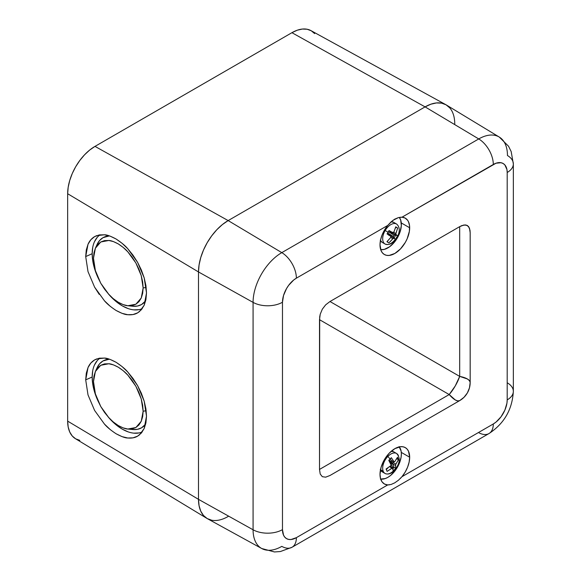 <?xml version="1.0" encoding="UTF-8"?>
<svg xmlns="http://www.w3.org/2000/svg" width="581" height="581" viewBox="0 0 581 581"><rect width="100%" height="100%" fill="white"/><g stroke="black" fill="none" stroke-linecap="round" stroke-linejoin="round"><path stroke-width="0.87" d="M396.489 237.542L395.552 239.19L393.308 238.261L388.842 242.916L387.934 242.357L386.931 241.725L390.693 237.498L390.904 236.496L387.055 233.903L388.101 232.255L385.181 230.504A11.533 6.66 120 0 0 384.963 243.947A11.533 6.66 -60 0 1 385.181 230.504A11.533 6.66 -60 0 1 396.605 224.034A11.533 6.66 -60 0 1 396.707 224.099A11.533 6.66 120 0 0 385.181 230.504L388.101 232.255L389.045 230.548L393.105 232.785L393.874 232.131L395.755 226.822L397.665 228.013L395.741 234.158L397.535 235.835L395.552 239.19L394.027 238.087L395.552 239.19M394.208 238.435L391.253 236.358L394.027 238.087L395.821 235.058L397.535 235.835L396.605 237.549M387.048 241.616L390.693 237.498M380.446 240.505A11.533 6.66 120 0 0 381.993 242.241L384.963 243.947L381.993 242.241A11.533 6.66 120 0 0 382.102 242.306A11.533 6.66 120 0 0 382.211 242.364M396.489 223.975L393.744 222.392A11.533 6.66 120 0 0 393.635 222.327A11.533 6.66 120 0 0 391.144 221.797M395.443 239.132A11.533 6.66 -60 0 1 385.065 244.013A11.533 6.66 -60 0 1 384.963 243.947M390.388 231.311L392.829 232.712L388.929 230.773L390.294 231.616L390.105 232.763L388.42 231.71L390.105 232.763L390.679 231.441M397.629 228.173L395.908 233.395L393.715 232.407L395.908 233.395L395.886 234.615L397.535 235.835L393.046 233.33L395.886 234.615L393.046 233.33L395.821 235.058L394.1 235.247L390.81 233.199L391.449 232.124L390.81 233.199L393.046 233.33L393.061 232.109M381.993 242.241L380.279 240.135M391.129 221.797L393.744 222.392M392.073 232.313L390.81 233.199L394.1 235.247L393.373 236.482L394.027 238.087L393.373 236.482L390.083 234.433L391.253 236.358A1.046 0.53 125.9 0 0 390.824 236.38L391.253 236.358L390.083 234.433L389.51 235.392L390.083 234.433L393.373 236.482L394.1 235.247L395.821 235.058L394.027 238.087L391.253 236.358L393.773 238.188L392.727 238.769L390.788 237.36L392.727 238.769L390.86 240.912L388.842 242.916L386.931 241.725M387.316 241.812L388.035 240.607L387.316 241.812M395.952 227.236L397.665 228.013L395.683 227.069L395.305 228.326L395.952 227.236L395.581 227.142L395.952 227.236M393.874 232.131L395.755 226.822L397.665 228.013M388.5 235.109L389.379 233.998L387.687 232.945L389.379 233.998L388.5 234.651L387.128 233.794L390.715 236.285L387.055 233.903L389.045 230.548M388.689 234.789L389.379 233.998L388.842 234.898L389.379 233.998L388.5 234.651L390.715 236.285M392.829 232.712L390.294 231.616A1.046 0.675 113.4 0 0 390.345 231.645L390.105 232.763L390.505 231.717M388.544 234.688A1.046 0.675 126.4 0 0 388.522 234.666A1.046 0.675 126.4 0 0 388.5 234.651L390.744 236.3M392.872 232.734A1.046 0.523 114.4 0 0 393.046 233.33L390.81 233.199L391.986 232.356M381.804 249.736A19.086 11.017 -60 0 1 380.693 249.656L384.273 249.409L389.524 246.823L394.528 242.03L396.685 239.016L399.924 232.356L401.326 225.682L400.679 220.025L399.278 217.403A19.086 11.017 -60 0 1 397.869 237.012A19.086 11.017 -60 0 1 381.804 249.736M400.251 217.258L401.965 217.207A20.974 12.107 -60 0 1 405.327 218.173A20.974 12.107 -60 0 1 409.67 227.774L401.289 222.937L409.67 227.774A20.974 12.107 -60 0 1 400.512 248.879A20.974 12.107 -60 0 1 384.353 254.5A20.974 12.107 -60 0 1 380.01 244.899L381.136 250.803L382.509 252.967L384.353 254.5L386.597 255.335L389.161 255.437L394.84 253.461L400.512 248.879L405.327 242.393L407.172 238.733L409.38 231.282L409.532 225.573L408.494 221.768L407.601 220.243L405.146 218.078L401.965 217.207L496.014 163.217L501.025 162.716L503.131 163.501L504.86 164.931L506.937 169.521L507.198 172.492L507.198 399.895L506.937 403.178L504.86 410.157L501.025 416.802L496.014 422.089L493.305 423.963L401.965 476.696L398.45 480.226L394.724 482.855L391.1 484.467L387.716 484.924A20.974 12.107 -60 0 1 384.353 483.951A20.974 12.107 -60 0 1 380.01 474.35L380.533 478.577L382.08 481.889L384.528 484.053L387.716 484.924L296.375 537.657L291.052 539.509L288.655 539.415L286.549 538.631L284.821 537.2L283.535 535.166L282.475 529.632L282.475 302.236L283.535 295.482L286.549 288.539L288.655 285.329L293.659 280.042L296.375 278.168L387.716 225.435L384.528 229.982L382.08 234.978L380.533 240.069L380.01 244.899A20.974 12.107 -60 0 1 387.716 225.435L391.1 221.833L394.717 219.153L398.45 217.592L401.965 217.207L493.305 164.474A20.974 12.107 -120 0 0 478.737 138.939A40.619 23.451 -60 0 1 499.297 137.072A40.619 23.451 -60 0 1 507.46 155.519A20.974 12.107 180 0 1 513.343 163.929A20.974 12.107 180 0 1 507.198 172.492L507.198 399.895A19.652 11.344 -60 0 1 493.305 423.963L401.965 476.696L405.146 472.15L407.601 467.153L409.14 462.062L409.67 457.232A20.974 12.107 -60 0 1 401.965 476.696L400.258 478.57M401.289 452.396L409.67 457.232L408.537 451.328L407.172 449.157L405.327 447.631L403.076 446.796L400.512 446.695L394.84 448.67L389.161 453.245L384.353 459.738L381.136 467.146L380.01 474.35A20.974 12.107 -60 0 1 389.161 453.245A20.974 12.107 -60 0 1 405.327 447.631A20.974 12.107 -60 0 1 409.67 457.232L401.289 452.396M459.687 400.614L464.03 397.281L467.364 392.938L469.455 387.876L470.174 382.451A20.974 20.974 180 0 1 459.687 400.614L329.993 475.49L459.687 400.614A20.974 6.994 -120 0 1 449.2 394.557L319.506 319.681L319.506 469.433L320.218 474.038L322.317 476.681L325.65 477.175L329.993 475.49L459.687 400.614L464.03 397.281L467.364 392.938L469.455 387.876L470.174 382.451L470.174 232.69L469.993 230.163L468.577 226.51L465.839 224.927L461.968 225.53L459.687 226.641L329.993 301.517L325.65 304.851L322.317 309.194L320.218 314.248L319.688 316.943L319.506 469.433L449.2 394.557L319.506 469.433L320.218 474.038L322.317 476.681L325.65 477.175L329.993 475.49L459.687 400.614L464.03 397.281L467.364 392.938L469.455 387.876L470.174 382.451L469.455 380.642L467.364 378.957L459.687 376.394L459.687 226.641L329.993 301.517L459.687 376.394L329.993 301.517L325.65 304.851L322.317 309.194L320.218 314.248L319.506 319.681L449.2 394.557A20.974 6.994 -60 0 0 459.687 376.394A20.974 6.994 0 0 1 470.174 382.451L470.174 232.69L469.455 228.093L467.364 225.45L464.03 224.956L459.687 226.641L459.687 376.394L455.257 385.944L449.2 394.557L455.257 399.924L457.763 400.897L459.687 400.614M507.46 382.923A20.974 12.107 180 0 1 513.343 391.34L513.343 163.929L511.171 151.561L508.542 146.238L499.297 137.072L446.317 104.958A41.941 24.213 120 0 0 425.089 106.882L228.159 220.584A41.941 24.213 120 0 0 198.499 271.952L198.499 499.355A41.941 24.213 120 0 0 207.446 518.702L261.748 548.522A40.619 23.451 -60 0 1 253.076 529.785L198.499 499.355L253.076 529.785L253.076 302.381A40.619 23.451 -60 0 1 281.8 252.633L478.737 138.939L425.089 106.882L478.737 138.939L281.8 252.633L228.159 220.584L281.8 252.633A40.619 23.451 120 0 0 253.076 302.381L198.499 271.952L253.076 302.381L253.076 529.785A40.619 23.451 120 0 0 261.733 548.515M389.372 484.852L387.716 484.924L296.375 537.657A20.974 12.107 60 0 1 292.032 547.258A20.974 12.107 60 0 1 281.8 546.365A40.619 23.451 -60 0 1 261.748 548.522L274.472 551.95L280.398 551.536L292.032 547.258A20.974 12.107 -120 0 0 296.375 537.657A19.652 11.344 -60 0 1 282.475 529.632A20.974 12.107 180 0 1 253.076 529.785A20.974 12.107 0 0 0 282.475 529.632L282.475 302.236A20.974 12.107 180 0 1 253.076 302.381A20.974 12.107 0 0 0 282.475 302.236A19.652 11.344 -60 0 1 296.375 278.168A20.974 12.107 -120 0 0 281.8 252.633A20.974 12.107 60 0 1 296.375 278.168L387.716 225.435L392.879 220.366L398.45 217.592M228.159 516.48A41.941 24.213 -60 0 1 206.93 518.405A41.941 24.213 -60 0 1 198.499 499.355L199.072 505.702L200.757 511.157L203.495 515.492L207.185 518.557L211.68 520.22L207.185 518.557L203.495 515.492L200.757 511.157L199.072 505.702L198.499 499.355L198.499 271.952L199.072 264.943L200.757 257.543L203.495 250.041L207.185 242.72L211.68 235.871L216.807 229.742L222.37 224.586L228.159 220.584L425.089 106.882L430.877 104.202L436.44 102.939L441.567 103.142L446.063 104.805L449.752 107.87L446.063 104.805L441.567 103.142L436.44 102.939L430.877 104.202L425.089 106.882L291.923 32.689L297.254 30.212L302.381 29.05L307.109 29.239L311.249 30.771L314.648 33.589M292.032 547.258L488.962 433.564A20.974 12.107 -120 0 0 493.305 423.963A20.974 12.107 60 0 1 488.97 433.557A20.974 12.107 60 0 1 478.737 432.671M398.45 480.226L394.724 482.855L391.1 484.467M513.343 391.34A20.974 12.107 180 0 1 507.198 399.895A20.974 12.107 0 0 0 513.343 391.333C512.297 409.496 504.17 423.571 488.962 433.564M499.282 137.065A40.619 23.451 120 0 0 478.737 138.939A20.974 12.107 60 0 1 493.305 164.474A19.652 11.344 -60 0 1 507.198 172.492A20.974 12.107 0 0 0 513.343 163.936M380.373 479.056L385.239 478.57L387.868 477.35A19.086 11.017 -60 0 1 380.693 479.107M399.3 446.883A19.086 11.017 -60 0 1 399.677 462.491A19.086 11.017 -60 0 1 387.868 477.35L390.505 475.534L395.363 470.399L399.089 463.95L401.108 457.167L401.362 453.979L401.108 451.088L399.089 446.636M386.234 468.918L390.708 465.751L391.216 464.727L388.776 460.355L390.112 459.055L387.861 456.434A11.533 6.66 120 0 0 383.242 471.3A11.533 6.66 120 0 0 384.607 473.159M398.443 459.774L395.545 464.778L395.814 468.293L393.809 470.53L394.586 469.651L393.25 470.937L392.4 468.01L387.099 471.387L386.089 469.005L390.708 465.751M393.155 470.087L392.741 468.213M380.446 469.964A11.533 6.66 120 0 0 382.102 471.757L385.065 473.471C387.963 474.779 391.071 473.805 394.383 470.545L393.809 470.53A11.533 6.66 -60 0 1 385.065 473.471A11.533 6.66 -60 0 1 383.242 471.3L380.497 469.717L383.242 471.3A11.533 6.66 -60 0 1 387.861 456.434A11.533 6.66 -60 0 1 396.605 453.492A11.533 6.66 -60 0 1 398.428 455.657M394.383 470.545C399.946 463.58 400.687 457.893 396.605 453.492L393.635 451.778A11.533 6.66 120 0 0 391.253 451.248M397.063 453.805A11.533 6.66 120 0 0 387.861 456.434L390.112 459.055L391.347 457.705L394.056 461.801L394.819 461.517L397.498 457.262L398.501 459.644L395.886 464.059L393.076 462.614L393.918 461.75L393.076 462.614L390.752 463.006L392.516 461.191L390.752 463.006L395.472 465.403L395.814 468.293L393.25 470.937M391.427 457.821L393.86 461.59L391.209 460.537L390.439 458.721L391.209 460.537L390.381 462.127L389.386 459.782L390.381 462.127L391.325 460.849M391.136 451.255L393.744 451.844M383.206 472.186L381.993 471.692L380.279 469.586M392.4 468.01L391.783 468.286L389.611 466.601L391.783 468.286L387.099 471.387L386.089 469.005M386.343 469.55L388.239 467.596L386.343 469.55M392.865 468.714L394.114 467.429L395.814 468.293L394.114 467.429L392.654 463.965L394.114 467.429L392.48 467.102L390.752 463.006L395.472 465.403L395.886 464.059L393.076 462.614A1.046 0.501 117.1 0 0 392.654 463.965L393.076 462.614L390.752 463.006L392.48 467.102L394.114 467.429L392.865 468.714M396.801 458.772L398.501 459.644L396.743 458.627L396.387 459.208L396.801 458.772M394.31 461.859L393.86 461.59L394.819 461.517L397.498 457.262L398.501 459.644M391.166 465.098L388.776 460.355L391.347 457.705M390.592 465.846L390.998 466.79L390.592 465.846M392.015 467.582L392.48 467.102L392.015 467.582M393.86 461.59L391.209 460.537A1.046 0.639 111.7 0 0 391.441 460.762L390.381 462.127L391.427 460.755M390.338 466.354A1.046 0.559 127.8 0 0 390.229 466.194L392.647 468.075M100.085 358.092A42.573 24.576 -120 0 0 92.176 377.011L85.697 379.858L88.014 367.57C89.467 364.236 91.66 361.687 94.601 359.915L96.707 358.927L104.464 358.07C106.926 358.056 110.804 359.465 116.106 362.304C121.429 365.827 125.307 369.051 127.74 371.978L137.603 385.624L144.19 401.159L146.506 416.214L145.925 422.837L144.19 428.502L141.379 433.005L137.603 436.157L132.991 437.842L127.74 438.001L122.032 436.629L116.106 433.767C110.804 430.274 106.926 427.05 104.464 424.094L94.601 410.447L88.014 394.913L85.697 379.858L86.286 373.234L88.014 367.57L90.825 363.074L94.601 359.915L99.213 358.23L104.464 358.07L110.172 359.443L116.106 362.304L122.032 366.538L127.74 371.978L132.991 378.427L137.603 385.624L141.379 393.301L144.19 401.159L145.925 408.893L146.506 416.214L144.19 428.502L139.52 434.828L137.603 436.157C135.068 437.725 131.785 438.343 127.74 438.001C125.307 438.03 121.429 436.614 116.106 433.767M130.217 429.112A38.586 22.281 -120 0 0 132.686 429.519L127.82 429.032L132.112 428.901L135.874 427.522L138.961 424.943L141.248 421.276L142.665 416.642L143.144 411.239L142.665 405.262L141.248 398.944L138.961 392.531L135.874 386.263L132.112 380.388L127.82 375.123L123.157 370.678L118.313 367.221L113.477 364.89L108.814 363.764L104.522 363.895L100.76 365.275L97.673 367.846L95.378 371.52L100.76 365.275L108.814 363.764C110.76 363.735 113.927 364.883 118.313 367.221C122.606 370.046 125.772 372.675 127.82 375.123L135.874 386.263L141.248 398.944L143.144 411.239L146.172 410.723L143.144 411.239L141.248 421.276L135.874 427.522L127.82 429.032C125.772 429.032 122.606 427.877 118.313 425.568C113.927 422.663 110.76 420.027 108.814 417.674L100.76 406.533L95.378 393.853L93.49 381.557L95.378 371.52L97.056 367.809A38.586 22.281 -120 0 1 109.395 359.174L102.982 360.968L99.591 363.786L97.071 367.773M132.686 429.519A38.586 22.281 -120 0 0 145.642 424.145L141.568 427.805L137.436 429.337L132.722 429.526M100.085 234.804A42.573 24.576 -120 0 0 92.176 253.715L85.697 256.57L88.014 244.281C89.467 240.948 91.66 238.399 94.601 236.627L96.707 235.632L104.464 234.782C106.926 234.768 110.804 236.176 116.106 239.016C121.429 242.531 125.307 245.763 127.74 248.69L137.603 262.336L144.19 277.871L146.506 292.926L145.925 299.549L144.19 305.214L141.379 309.709L137.603 312.868L132.991 314.553L127.74 314.713L122.032 313.341L116.106 310.479C110.804 306.986 106.926 303.761 104.464 300.805L94.601 287.159L88.014 271.625L85.697 256.57L86.286 249.946L88.014 244.281L90.825 239.779L94.601 236.627L99.213 234.942L104.464 234.782L110.172 236.155L116.106 239.016L122.032 243.25L127.74 248.69L132.991 255.139L137.603 262.336L141.379 270.012L144.19 277.871L145.925 285.605L146.506 292.926L144.19 305.214L139.52 311.539L137.603 312.868C135.068 314.437 131.785 315.055 127.74 314.713C125.307 314.742 121.429 313.326 116.106 310.479M130.217 305.824A38.586 22.281 -120 0 0 132.686 306.231L127.82 305.744L132.112 305.613L135.874 304.233L138.961 301.655L141.248 297.988L142.665 293.354L143.144 287.951L142.665 281.974L141.248 275.655L138.961 269.243L135.874 262.975L132.112 257.1L127.82 251.834L123.157 247.39L118.313 243.933L113.477 241.602L108.814 240.476L104.522 240.607L100.76 241.986L97.673 244.557L95.378 248.232L100.76 241.986L108.814 240.476C110.76 240.44 113.927 241.594 118.313 243.933C122.606 246.758 125.772 249.387 127.82 251.834L135.874 262.975L141.248 275.655L143.144 287.951L146.172 287.435L143.144 287.951L141.248 297.988L135.874 304.233L127.82 305.744C125.772 305.744 122.606 304.589 118.313 302.28C113.927 299.375 110.76 296.738 108.814 294.378L100.76 283.245L95.378 270.557L93.49 258.269L95.378 248.232L97.056 244.521A38.586 22.281 -120 0 1 109.395 235.886L102.982 237.68L99.591 240.498L97.071 244.485M132.686 306.231A38.586 22.281 -120 0 0 145.642 300.856L141.568 304.517L137.436 306.049L132.722 306.238M79.808 440.362L75.661 438.822L72.262 436.004L69.735 432.003L68.18 426.984L67.657 421.131L67.657 193.727L68.18 187.271L69.735 180.451L72.262 173.53L75.661 166.791L79.808 160.472L84.528 154.829L89.656 150.072L94.993 146.383L291.923 32.689L94.993 146.383A38.658 22.318 120 0 0 67.657 193.727L67.657 421.131A38.658 22.318 120 0 0 75.428 438.684L206.93 518.405M445.801 104.66L311.009 30.64A38.658 22.318 120 0 0 291.923 32.689L425.089 106.882L228.159 220.584L94.993 146.383L228.159 220.584A41.941 24.213 -60 0 0 198.499 271.952L67.657 193.727L198.499 271.952L198.499 499.355L67.657 421.131L198.499 499.355L198.499 271.952L199.072 264.943L200.757 257.543L203.495 250.041L207.185 242.72L211.68 235.871L216.807 229.742L222.37 224.586L228.159 220.584L425.089 106.882A41.941 24.213 -60 0 1 445.801 104.66A41.941 24.213 -60 0 1 454.749 124.007M110.172 429.533L104.464 424.094M110.172 306.245L104.464 300.805M99.213 294.356L94.601 287.159M139.004 309.658L133.797 309.862M128.147 308.584L122.279 305.86L116.403 301.8L108.248 293.754A42.573 24.576 -120 0 0 142.222 308.649M92.749 260.833L92.176 253.715A42.573 24.576 -120 0 0 97.368 276.244L94.463 268.342M85.697 256.57L92.176 253.715L92.749 247.274M94.463 241.74L97.245 237.338M95.378 248.232L93.969 252.858L93.49 258.269L93.969 264.246L95.378 270.557L97.673 276.977L100.76 283.245L104.522 289.12L108.814 294.378M113.477 298.823L118.313 302.28L123.157 304.618L127.82 305.744M92.749 384.121L92.176 377.011L92.749 370.562M94.463 365.028L97.245 360.627M139.004 432.947L133.797 433.15M128.147 431.872L122.279 429.148L116.403 425.089L108.248 417.042A42.573 24.576 -120 0 0 142.222 431.937M85.697 379.858L92.176 377.011A42.573 24.576 -120 0 0 97.368 399.532L94.463 391.63M95.378 371.52L93.969 376.147L93.49 381.557L93.969 387.534L95.378 393.853L97.673 400.265L100.76 406.533L104.522 412.408L108.814 417.674M113.477 422.111L118.313 425.568L123.157 427.906L127.82 429.032M382.102 242.306L385.065 244.013C389.255 245.487 393.199 243.403 396.903 237.767C400.142 231.616 400.04 227.04 396.605 224.034L393.635 222.327M390.345 231.645L392.887 232.741M391.441 460.762L394.121 461.83"/></g></svg>
